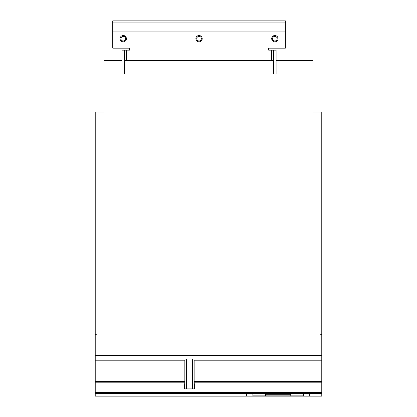 <?xml version="1.0" encoding="UTF-8"?>
<svg xmlns="http://www.w3.org/2000/svg" width="417" height="417" viewBox="0 0 417 417"><rect width="100%" height="100%" fill="white"/><g stroke="black" fill="none" stroke-linecap="round" stroke-linejoin="round"><path stroke-width="0.63" d="M196.735 38.661A2.314 2.314 0 0 1 199.05 36.347A2.314 2.314 0 0 1 201.359 38.661A2.314 2.314 0 0 1 199.05 40.97A2.314 2.314 0 0 1 196.735 38.661M272.551 38.661A2.314 2.314 0 0 1 274.866 36.347A2.314 2.314 0 0 1 277.175 38.661A2.314 2.314 0 0 1 274.866 40.97A2.314 2.314 0 0 1 272.551 38.661M120.92 38.661A2.314 2.314 0 0 1 123.234 36.347A2.314 2.314 0 0 1 125.543 38.661A2.314 2.314 0 0 1 123.234 40.97A2.314 2.314 0 0 1 120.92 38.661M195.891 38.661A3.159 3.159 0 0 1 199.05 35.502A3.159 3.159 0 0 1 202.209 38.661A3.159 3.159 0 0 1 199.05 41.82A3.159 3.159 0 0 1 195.891 38.661M278.024 38.661A3.159 3.159 0 0 1 274.866 41.82A3.159 3.159 0 0 1 271.707 38.661A3.159 3.159 0 0 1 274.866 35.502A3.159 3.159 0 0 1 278.024 38.661M126.393 38.661A3.159 3.159 0 0 1 123.234 41.82A3.159 3.159 0 0 1 120.075 38.661A3.159 3.159 0 0 1 123.234 35.502A3.159 3.159 0 0 1 126.393 38.661M273.62 50.149L273.62 74.033L276.106 74.033L276.106 50.149L268.647 50.149L268.647 48.163L285.353 48.163L285.353 20.85L112.741 20.85L112.741 48.163L129.452 48.163L129.452 50.149L124.475 50.149L124.475 74.033L121.988 74.033L121.988 50.149L124.475 50.149M285.353 22.096L112.741 22.096M265.509 393.367L265.509 395.874L303.42 395.874L303.42 393.367M290.785 395.874L290.785 394.711L265.509 394.711M290.785 394.711L290.785 393.367M252.874 393.367L252.874 395.874L265.509 395.874M285.353 31.916L112.741 31.916M96.233 334.173L96.233 334.648L96.233 334.173L95.222 334.173L95.222 112.032L104.031 112.032L104.031 60.601L121.988 60.601M124.475 66.074L124.735 60.601L273.359 60.601L273.62 66.074M276.106 60.601L312.969 60.601L312.969 112.032L321.778 112.032L321.778 334.173L320.767 334.173L320.767 334.648L320.767 334.173M309.737 393.367L309.737 396.15L246.556 396.15L246.556 393.367M321.778 334.173L321.778 334.648L320.767 334.648M321.778 334.648L321.778 396.15L309.737 396.15M96.233 334.648L95.222 334.648L95.222 396.15L246.556 396.15M193.811 358.938L321.778 358.938L95.222 358.938L193.811 358.938L194.15 360.205L194.15 381.555L194.598 388.889L192.628 388.889L192.628 358.938M321.778 393.367L95.222 393.367M95.222 334.648L95.222 334.173M186.363 358.938L186.363 388.889L184.392 388.889L184.84 381.555L184.84 360.205L185.179 358.938M186.363 388.889L192.628 388.889M290.785 393.747L303.42 393.747M252.874 393.747L265.509 393.747M271.649 50.149L271.649 60.601M126.445 50.149L126.445 60.601M321.778 394.972L309.737 394.972M321.778 355.352L95.222 355.352M246.556 394.972L95.222 394.972M184.84 360.205L95.222 360.205M184.84 381.555L95.222 381.555M321.778 360.205L194.15 360.205M321.778 381.555L194.15 381.555M321.778 382.201L194.171 382.201M321.778 392.397L95.222 392.397M184.82 382.201L95.222 382.201"/></g></svg>
